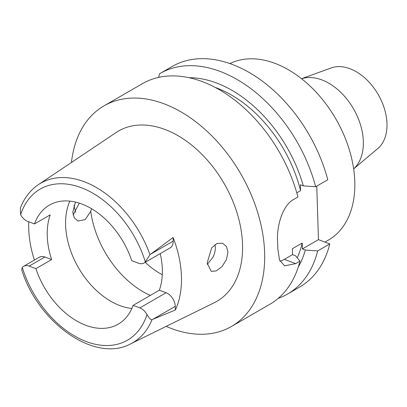 <?xml version="1.0" encoding="UTF-8"?>
<svg xmlns="http://www.w3.org/2000/svg" width="407" height="407" viewBox="0 0 407 407"><rect width="100%" height="100%" fill="white"/><g stroke="black" fill="none" stroke-linecap="round" stroke-linejoin="round"><path stroke-width="0.61" d="M143.956 263.019L170.177 247.863A11.645 7.718 -120 0 0 173.214 241.127L173.097 237.5L150.799 254.075L149.98 254.685L145.335 261.859A11.645 7.718 60 0 1 143.956 263.019A11.645 7.718 60 0 1 138.451 263.197L131.715 260.658A68.747 45.553 -120 0 0 81.904 204.044A68.747 45.553 -120 0 0 49.415 205.118A68.747 45.553 -120 0 0 34.493 223.936L50.229 214.845A68.747 45.553 -120 0 0 51.633 259.549L44.902 257.005A11.645 7.718 -120 0 0 39.398 257.188L23.662 266.28A11.645 7.718 60 0 1 29.167 266.097L35.902 268.64A68.747 45.553 -120 0 0 85.714 325.254A68.747 45.553 -120 0 0 118.203 324.176A68.747 45.553 -120 0 0 133.12 305.362L139.855 307.901A11.645 7.718 60 0 1 146.988 314.54C149.323 318.447 151.002 320.151 152.02 319.653L175.376 309.992L175.264 306.364A11.645 7.718 -120 0 0 166.081 292.75L159.346 290.206L133.12 305.362M131.873 308.475A68.747 45.553 60 0 1 119.816 305.55A68.747 45.553 60 0 1 69.846 201.119M35.902 268.64L51.633 259.549M34.397 260.078A93.076 61.671 60 0 1 28.785 221.779M152.02 319.653A92.094 61.019 60 0 1 130.484 343.935C94.8 363.217 38.172 322.909 21.708 269.892L22.283 267.44A11.645 7.718 60 0 1 23.662 266.28M130.484 343.935L214.377 302.666A98.331 65.156 -120 0 0 237.927 215.873A98.331 65.156 -120 0 0 165.008 129.482A98.331 65.156 -120 0 0 116.092 132.545L38.436 184.61A92.094 61.019 60 0 1 84.249 181.741A92.094 61.019 60 0 1 84.295 181.756A92.094 61.019 60 0 1 149.98 254.685M79.299 203.134L73.128 214.977M159.346 290.206A68.747 45.553 -120 0 0 160.231 253.612M173.097 237.5A93.885 62.21 60 0 1 175.376 309.992M38.436 184.61C30.296 190.155 24.267 197.975 20.35 208.069L20.625 214.759A11.645 7.718 60 0 0 27.762 221.393L34.493 223.936M227.956 252.065L226.429 246.494L222.634 243.238L216.941 243.472L211.686 247.868L207.132 262.993L211.243 271.357L216.295 270.914L221.932 266.677L226.409 259.727L227.956 252.065M71.464 162.464A127.386 84.412 60 0 1 104.004 105.861A127.386 84.412 60 0 1 164.204 103.866A127.386 84.412 60 0 1 257.901 213.176A127.386 84.412 60 0 1 231.456 326.465A127.386 84.412 60 0 1 171.261 328.459A127.386 84.412 60 0 1 166.168 326.378M75.616 212.174A127.386 84.412 60 0 1 74.003 205.281M295.701 263.624L299.954 261.162L295.507 255.718L292.552 254.604L284.356 259.34L295.701 263.624L284.61 265.837L279.523 260.037L277.813 248.733A127.386 84.412 -120 0 0 277.589 241.6C276.465 226.348 282.57 205.245 293.681 199.455L297.939 196.993A127.386 84.412 -120 0 0 202.554 81.71A127.386 84.412 -120 0 0 142.353 83.705L104.004 105.861M292.552 254.604L292.368 248.718L302.203 243.035L302.386 248.921L305.342 250.035A116.865 77.437 60 0 1 298.331 266.865M329.792 243.925L317.669 250.931A127.386 84.412 60 0 1 287.525 294.073L299.644 287.067A127.386 84.412 -120 0 0 329.792 243.925L318.452 239.642L316.768 186.116M327.777 179.757A127.386 84.412 -120 0 0 232.392 64.474A127.386 84.412 -120 0 0 172.192 66.463L160.068 73.469A127.386 84.412 60 0 1 220.268 71.474A127.386 84.412 60 0 1 315.654 186.762L327.777 179.757M158.644 77.401L159.544 73.779A127.386 84.412 60 0 1 160.068 73.469M296.784 192.821L300.554 190.639L300.371 184.753L303.327 185.867L315.654 186.762M318.452 239.642L302.386 248.921M284.356 259.34A32.351 18.829 -69.3 0 1 280.031 261.218M317.669 250.931L305.342 250.035M287.525 294.073A127.386 84.412 60 0 1 278.195 298.377M297.217 257.804A111.213 73.692 -120 0 0 302.203 243.035M231.456 326.465L269.805 304.309A127.386 84.412 -120 0 0 299.954 261.162M300.554 190.639A111.213 73.692 -120 0 0 216.773 88.014A111.213 73.692 -120 0 0 215.206 87.439M189.036 77.696A116.865 77.437 60 0 1 216.616 83.028A116.865 77.437 60 0 1 303.327 185.867M158.674 77.269L158.328 77.472M324.944 242.094L328.459 240.064A101.104 66.992 -120 0 0 349.445 150.152A101.104 66.992 -120 0 0 275.081 63.4A101.104 66.992 -120 0 0 229.93 63.578M353.647 168.854A52.574 34.834 -120 0 0 359.422 121.571A52.574 34.834 -120 0 0 321.886 79.914A52.574 34.834 -120 0 0 301.577 78.729M353.647 168.874L377.747 148.616A46.897 31.074 -120 0 0 383.684 106.466A46.897 31.074 -120 0 0 350.015 68.758A46.897 31.074 -120 0 0 331.145 67.959L301.562 78.714M145.197 262.296A69.76 46.225 -120 0 0 162.286 274.72M75.468 202.07L72.767 212.245L74.267 217.806L77.966 221.021L85.216 219.602L90.73 211.314L91.56 208.715M214.988 244.566L215.318 247.293C215.415 250.692 214.586 254.07 212.836 257.433L207.229 264.402M44.902 257.005L29.167 266.097M146.988 314.54A87.246 57.809 60 0 1 86.223 341.554A87.246 57.809 60 0 1 22.283 267.44M175.264 306.364L152.854 319.312M139.855 307.901L166.081 292.75M20.625 214.759A87.246 57.809 60 0 1 81.39 187.739A87.246 57.809 60 0 1 145.335 261.859M150.799 254.075L173.214 241.127M150.315 295.426A80.881 53.592 60 0 1 90.73 211.314"/></g></svg>
